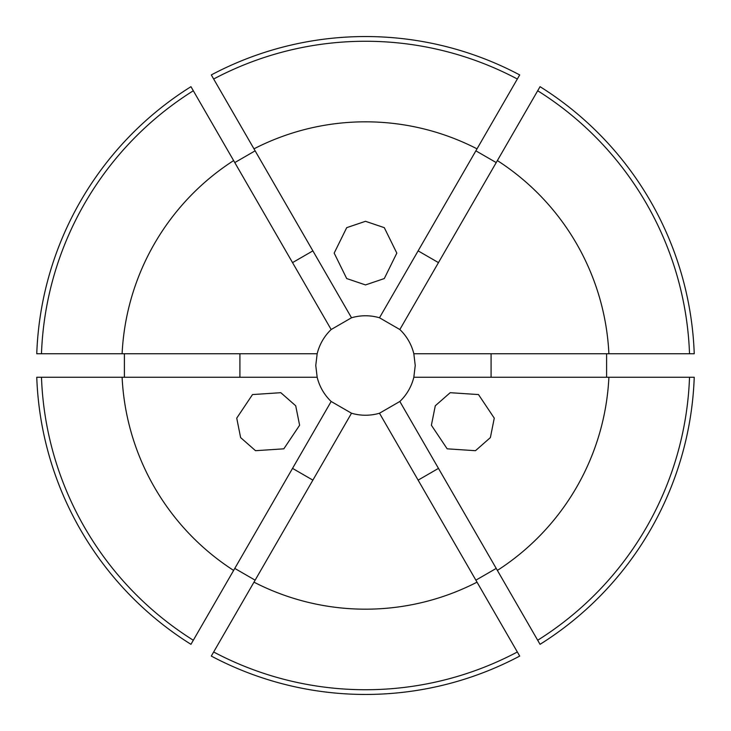 <?xml version="1.0" encoding="UTF-8"?>
<svg xmlns="http://www.w3.org/2000/svg" width="731" height="731" viewBox="0 0 731 731"><rect width="100%" height="100%" fill="white"/><g stroke="black" fill="none" stroke-linecap="round" stroke-linejoin="round"><path stroke-width="1.1" d="M435.283 405.787L450.186 392.693L478.494 394.566L494.266 418.141L490.382 437.595L475.47 450.698L447.171 448.825L431.391 425.25L435.283 405.787M295.717 405.787L299.609 425.25L283.829 448.825L255.53 450.698L240.618 437.595L236.734 418.141L252.506 394.566L280.814 392.693L295.717 405.787M365.5 284.926L346.704 278.557L334.177 253.109L346.704 227.661L365.5 221.301L384.296 227.661L396.823 253.109L384.296 278.557L365.5 284.926M124.407 353.749L124.407 377.251M36.76 353.749A328.95 328.95 0 0 1 190.955 86.678L193.313 90.754A324.244 324.244 0 0 0 41.475 353.749L36.76 353.749M255.128 150.833L234.779 162.584M211.305 74.927A328.95 328.95 0 0 1 519.695 74.927L517.338 79.012A324.244 324.244 0 0 0 213.662 79.012L211.305 74.927M496.221 162.584L475.872 150.833M497.372 160.582L540.045 86.678A328.95 328.95 0 0 1 694.24 353.749L413.828 353.749A49.735 49.735 0 0 0 399.839 329.526L497.372 160.582A243.679 243.679 0 0 1 608.896 353.749M606.593 377.251L606.593 353.749M399.839 329.526L379.49 317.775A49.735 49.735 0 0 0 351.51 317.775L331.161 329.526A49.735 49.735 0 0 0 317.172 353.749L315.765 365.5L317.172 377.251A49.735 49.735 0 0 0 331.161 401.474L351.51 413.225A49.735 49.735 0 0 0 379.49 413.225L399.839 401.474A49.735 49.735 0 0 0 413.828 377.251L415.235 365.5L413.828 353.749M351.51 413.225L211.305 656.072A328.95 328.95 0 0 0 519.695 656.072L517.338 651.988A324.244 324.244 0 0 1 213.662 651.988M379.49 413.225L477.023 582.159A243.679 243.679 0 0 1 253.977 582.159M399.839 401.474L540.045 644.322A328.95 328.95 0 0 0 694.24 377.251L689.525 377.251A324.244 324.244 0 0 1 537.687 640.246M689.525 377.251L608.896 377.251A243.679 243.679 0 0 1 497.372 570.418M608.896 377.251L413.828 377.251M351.51 317.775L253.977 148.841A243.679 243.679 0 0 1 477.023 148.841L517.338 79.012M379.49 317.775L477.023 148.841M475.872 580.167L496.221 568.416M234.779 568.416L255.128 580.167M190.955 644.322A328.95 328.95 0 0 1 36.76 377.251L41.475 377.251A324.244 324.244 0 0 0 193.313 640.246L190.955 644.322M477.023 582.159L517.338 651.988M331.161 401.474L233.628 570.418A243.679 243.679 0 0 1 122.104 377.251L41.475 377.251M317.172 377.251L122.104 377.251M317.172 353.749L122.104 353.749A243.679 243.679 0 0 1 233.628 160.582L193.313 90.754M122.104 353.749L41.475 353.749M253.977 148.841L213.662 79.012M331.161 329.526L233.628 160.582M233.628 570.418L193.313 640.246M537.687 90.754A324.244 324.244 0 0 1 689.525 353.749M239.914 377.251L239.914 353.749M491.086 377.251L491.086 353.749M418.123 250.87L438.463 262.612M292.537 262.612L312.877 250.87M312.877 480.13L292.537 468.388M438.463 468.388L418.123 480.13"/></g></svg>
